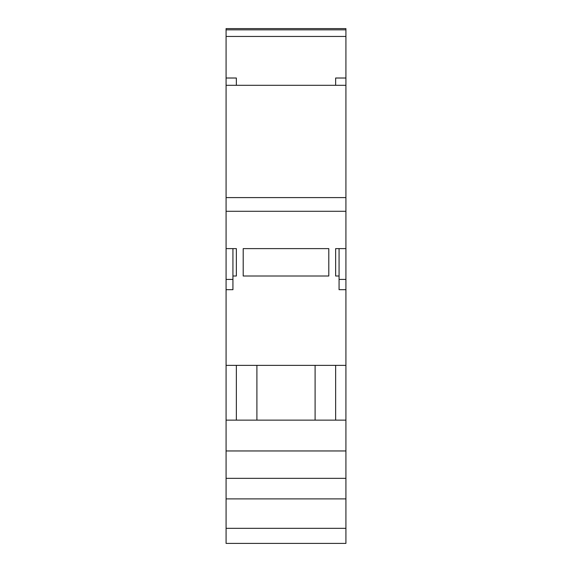 <?xml version="1.0" encoding="UTF-8"?>
<svg xmlns="http://www.w3.org/2000/svg" width="572" height="572" viewBox="0 0 572 572"><rect width="100%" height="100%" fill="white"/><g stroke="black" fill="none" stroke-linecap="round" stroke-linejoin="round"><path stroke-width="0.86" d="M226.083 528.335L226.083 543.4L345.917 543.4L345.917 478.349L226.083 478.349L226.083 528.335L345.917 528.335M226.083 498.891L345.917 498.891M226.083 211.29L226.083 197.597L345.917 197.597L345.917 211.29L226.083 211.29L226.083 248.613L236.358 248.613L236.358 276.004L232.933 276.004L232.933 289.697L226.083 289.697L226.083 478.349L236.358 478.349M226.083 289.697L226.083 279.429L232.933 279.429M226.083 248.613L226.083 279.429M226.083 36.451L226.083 28.6L345.917 28.6L345.917 36.451L226.083 36.451L226.083 197.597M315.1 420.141L315.1 365.365M335.642 420.141L335.642 365.365M256.899 365.365L256.899 420.141M236.358 420.141L236.358 365.365M345.917 211.29L345.917 279.429L339.067 279.429M345.917 248.613L335.642 248.613L335.642 276.004L339.067 276.004L339.067 289.697L345.917 289.697L345.917 365.365L226.083 365.365M328.8 248.613L328.8 276.004L243.2 276.004L243.2 248.613L328.8 248.613M236.358 85.299L236.358 78.014L236.358 85.299M335.642 78.014L335.642 85.299L335.642 78.014L345.917 78.014L345.917 85.299L226.083 85.299M345.917 365.365L345.917 450.958L226.083 450.958M345.917 420.141L226.083 420.141M345.917 85.299L345.917 197.597M232.933 276.004L232.933 248.613M335.642 478.349L345.917 478.349L345.917 450.958M345.917 289.697L345.917 279.429M339.067 276.004L339.067 248.613M345.917 36.451L345.917 78.014M226.083 78.014L236.358 78.014M345.917 29.83L226.083 29.83"/></g></svg>
